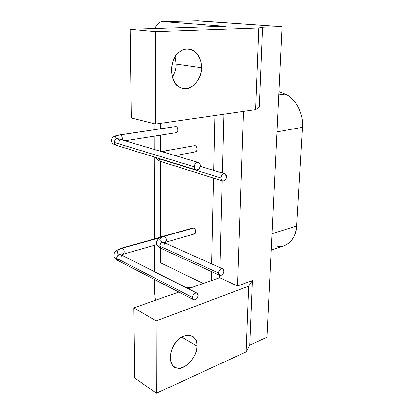 <?xml version="1.0" encoding="UTF-8"?>
<svg xmlns="http://www.w3.org/2000/svg" width="414" height="414" viewBox="0 0 414 414"><rect width="100%" height="100%" fill="white"/><g stroke="black" fill="none" stroke-linecap="round" stroke-linejoin="round"><path stroke-width="0.62" d="M271.227 250.061L284.004 245.74C291.596 242.764 295.808 236.171 296.631 225.951L272.019 233.744L296.631 225.951L302.448 127.321C303.892 114.036 294.928 97.166 285.034 94.076L278.891 91.597L285.034 94.076L278.731 94.889L285.034 94.076C294.928 97.166 303.892 114.036 302.448 127.321L276.945 131.88L302.448 127.321L296.631 225.951C296.476 238.5 286.54 248.421 277.282 246.175M191.247 287.694L187.278 287.44L186.429 287.792L188.789 287.212L191.247 287.694M175.055 56.925L176.121 64.072L201.406 67.72C201.996 60.284 196.935 49.804 189.089 49.033C180.033 48.174 172.224 56.133 171.37 70.189C172.483 81.087 176.297 87.157 182.822 88.399C191.718 91.499 202.358 77.708 201.406 67.72L176.121 64.072C176.209 68.315 174.925 72.626 172.281 77.004C174.925 72.626 176.209 68.315 176.121 64.072L175.055 56.925M200.221 165.605C200.309 161.077 194.378 161.739 194.347 166.801C194.244 171.867 200.153 170.107 200.221 165.605C199.76 168.653 198.358 170.076 196.013 169.88C195.03 169.554 194.476 168.529 194.347 166.801C194.813 163.597 196.21 162.164 198.523 162.5C199.703 163.147 200.272 164.182 200.221 165.605M114.305 142.452L194.347 166.801L114.305 142.452C114.414 143.901 115.014 144.833 116.117 145.252L116.013 145.216C113.508 142.628 113.86 140.449 117.069 138.674C113.332 137.241 114.419 135.978 120.329 134.892L119.874 134.855L120.329 134.892C114.419 135.978 113.332 137.241 117.069 138.674L118.207 138.778C115.961 138.421 114.662 139.642 114.305 142.452M198.327 162.443L118.207 138.778L119.941 141.562M124.992 140.786L176.348 132.666C178.527 132.268 178.191 126.984 175.893 126.524L120.329 134.892C121.907 135.808 122.518 137.495 122.166 139.948C122.518 137.495 121.907 135.808 120.329 134.892L175.893 126.524L119.874 134.855C111.671 136.18 112.277 138.473 111.568 139.565C111.216 142.344 112.696 144.232 116.013 145.216L196.013 169.88M198.109 295.42C198.187 291.378 192.572 292.936 192.546 297.443C192.453 301.966 198.047 299.441 198.109 295.42C197.343 298.789 195.812 300.207 193.509 299.664L192.546 297.443C193.157 294.054 194.683 292.636 197.121 293.179L198.109 295.42M116.65 258.393L192.546 297.443L116.65 258.393L117.659 260.427C115.987 258.134 116.525 256.194 119.273 254.605C115.697 252.25 116.712 250.123 122.321 248.224L121.576 248.115L122.321 248.224C116.712 250.123 115.697 252.25 119.273 254.605L120.966 254.796C118.575 254.191 117.136 255.391 116.65 258.393M197.121 293.179L120.966 254.796L121.995 256.851M121.261 254.941L123.191 254.227C124.723 252.374 124.433 250.377 122.321 248.224L159.649 237.796L122.321 248.224C124.433 250.377 124.723 252.374 123.191 254.227L122.425 254.118M121.514 248.136L121.576 248.115C117.048 249.813 114.668 251.401 114.424 252.892C113.172 255.94 114.248 258.455 117.659 260.427L193.509 299.664M226.463 176.695C226.593 172.369 221.097 173.088 221.009 177.922C220.853 182.765 226.344 181.001 226.463 176.695C226.003 179.619 224.683 181.001 222.509 180.835C221.609 180.54 221.107 179.567 221.004 177.922C221.48 174.853 222.789 173.466 224.931 173.761L226.463 176.695M161.398 161.739L161.289 161.703C160.223 161.201 159.706 160.202 159.747 158.697L159.737 159.002L221.004 177.922L159.737 159.002C159.809 160.43 160.358 161.341 161.388 161.734M161.848 151.669L164.518 151.017L161.848 151.669M175.22 155.617L195.48 151.86C197.737 151.374 197.349 146.152 194.968 145.604L164.518 151.017L166.242 152.968L164.518 151.017L194.968 145.604L161.439 151.55M223.85 271.191C223.974 267.206 218.68 268.557 218.602 273.002C218.463 277.458 223.746 275.155 223.85 271.191C223.177 274.342 221.775 275.719 219.632 275.32L218.602 273.002C219.166 269.804 220.564 268.422 222.804 268.857L223.85 271.191M159.825 246.18L218.602 273.002L159.825 246.18L160.901 248.353C159.162 246.051 159.659 244.058 162.402 242.376C158.417 240.104 159.095 238.06 164.43 236.234L163.618 236.14L164.43 236.234C159.095 238.06 158.417 240.104 162.402 242.376L163.866 242.506C161.641 242.035 160.296 243.256 159.825 246.18M222.804 268.857L163.866 242.506L164.958 244.695M164.208 242.661L194.59 233.905C196.365 232.021 196.112 230.065 193.819 228.031L164.43 236.234C166.707 238.366 166.982 240.389 165.258 242.309C166.982 240.389 166.707 238.366 164.43 236.234L193.819 228.031L192.991 227.954L163.618 236.14C160.259 236.803 157.92 238.718 156.601 241.89C155.98 244.25 157.413 246.402 160.901 248.353L219.622 275.315M165.258 242.309L164.425 242.211M160.321 123.388L160.327 128.764L160.321 123.388M160.332 135.197L160.342 151.224L160.332 135.197M160.353 161.367L160.404 237.284L160.353 161.367M160.415 248.11L160.425 262.745L203.258 283.471L160.425 262.745L160.415 248.11M211.316 280.64L211.518 271.594L211.316 280.64L219.668 277.706L219.725 275.372L219.668 277.706L237.569 285.991L243.504 111.402L237.569 285.991L219.668 277.706L188.298 288.729L211.316 280.64M211.689 263.884L213.583 178.046L211.689 263.884M213.753 170.402L214.969 115.511L213.753 170.402M192.256 228.471C193.514 227.509 194.611 228.083 195.548 230.189C196.039 232.782 195.434 233.993 193.742 233.822M193.814 145.811C195.113 145.309 196.096 145.925 196.759 147.658C197.266 150.36 196.64 151.747 194.88 151.824M174.946 126.663C176.136 126.301 177.021 126.907 177.601 128.48C178.098 131.119 177.518 132.506 175.862 132.635M219.927 267.568L222.173 180.732L219.927 267.568M222.37 172.99L223.891 114.228L222.37 172.99M181.772 337.172L196.919 346.088C197.105 342.192 195.796 339.025 192.996 336.582C183.712 331.371 170.915 343.159 170.278 357.442C170.408 361.712 171.603 364.718 173.854 366.462C177.316 369.335 182.041 368.6 188.034 364.258C193.912 358.296 196.878 352.242 196.919 346.088L181.772 337.172M196.914 20.741L282.032 26.61L198.078 20.716L163.137 21.544L226.158 26.315L130.27 29.358L155.385 31.723L258.719 28.059L262.631 27.283L259.392 107.221L255.541 109.663L258.719 28.059L255.541 109.663L155.633 124.065L155.385 31.723L155.633 124.065L131.404 117.974L130.27 29.358L131.404 117.974L155.633 124.065L255.541 109.663L259.392 107.221L262.631 27.283L282.032 26.61L267.009 337.317L249.74 345.167L246.097 351.895L156.363 393.3L134.747 377.961L133.846 307.866L134.747 377.961L156.363 393.3L156.166 320.959L133.846 307.866L178.817 292.061L133.846 307.866L156.166 320.959L248.659 286.172L156.166 320.959L156.363 393.3L246.097 351.895L248.659 286.172L246.097 351.895L249.74 345.167L252.364 280.511L248.659 286.172L252.364 280.511L237.569 285.991L252.364 280.511L249.74 345.167L267.009 337.317L282.032 26.61L262.631 27.283L258.719 28.059L155.385 31.723L130.27 29.358L226.158 26.315L163.137 21.544C159.778 21.337 157.072 23.676 155.017 28.571C156.916 23.955 159.457 21.606 162.64 21.528L197.576 20.7M196.919 346.088C198.234 355.585 184.033 371.405 177.006 367.963C168.431 368.201 168.451 348.277 177.197 340.934C184.458 331.21 198.627 335.304 196.919 346.088M201.406 67.72C201.432 74.163 198.922 80 193.881 85.222C188.23 89.191 183.262 89.703 178.967 86.759C169.285 83.214 169.305 57.556 179.21 52.102C183.635 48.345 188.67 48.034 194.326 51.181C199.294 55.724 201.654 61.236 201.406 67.72M155.576 300.233L154.608 293.961L154.562 279.517L154.608 293.961L155.576 300.233M154.531 271.713L154.443 245.279L154.531 271.713M154.422 238.956L154.148 156.973L154.422 238.956M154.122 149.387L154.075 136.185L154.122 149.387M154.055 129.711L154.034 123.662L154.055 129.711M117.912 138.695L117.607 138.654M160.777 237.181L121.576 248.115M123.191 254.227L156.89 244.576M224.931 173.761L200.159 166.314M156.471 157.687C156.647 159.183 158.251 160.518 161.289 161.703L222.509 180.835M163.592 242.387L162.997 242.293M191.749 335.863L192.996 336.582M162.588 21.528L197.519 20.7"/></g></svg>
